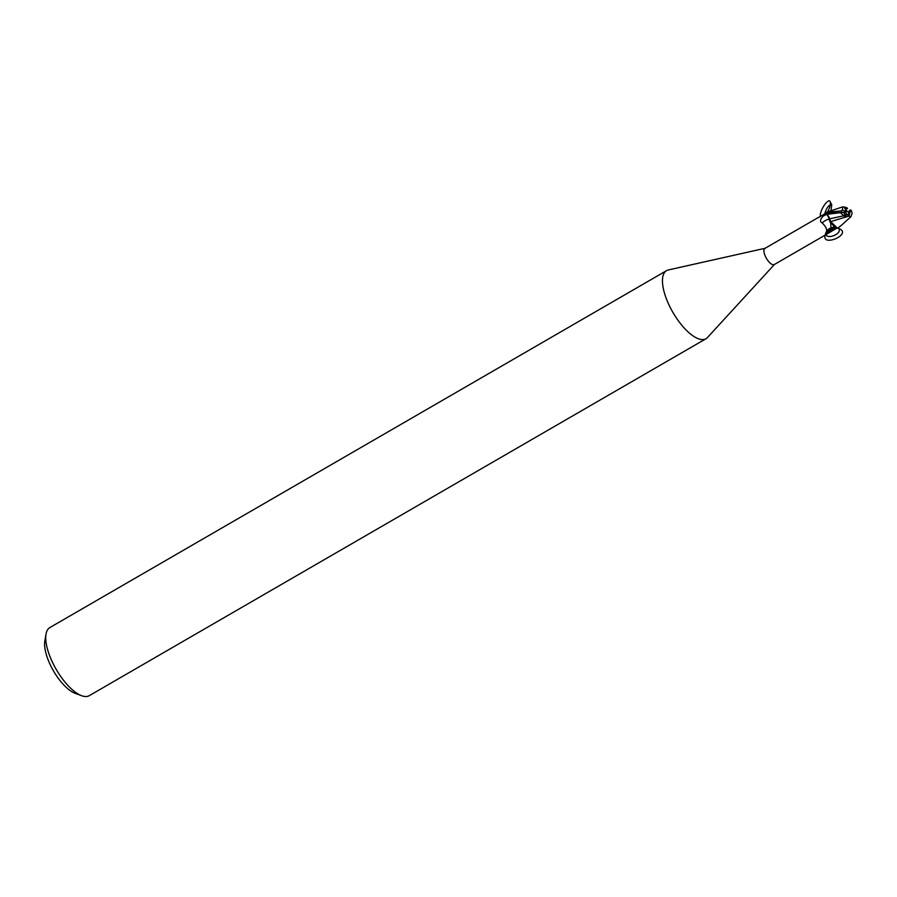 <?xml version="1.0" encoding="UTF-8"?>
<svg xmlns="http://www.w3.org/2000/svg" width="897" height="897" viewBox="0 0 897 897"><rect width="100%" height="100%" fill="white"/><g stroke="black" fill="none" stroke-linecap="round" stroke-linejoin="round"><path stroke-width="1.35" d="M848.842 215.538A4.429 1.738 59.9 0 0 848.36 212.275L846.297 210.503L846.275 209.169A4.429 1.738 59.9 0 0 844.593 208.149M841.935 224.844L837.652 228.275L834.86 227.053C829.703 227.625 826.664 229.744 825.756 233.433C825.632 240.822 843.673 233.388 838.381 228.23L834.86 227.053A8.443 3.308 59.9 0 1 830.173 220.74L834.86 227.053M765.051 248.323A9.34 3.666 59.9 0 0 764.894 248.402A9.34 3.666 59.9 0 0 766.296 258.134A9.34 3.666 59.9 0 0 774.1 264.649A9.34 3.666 59.9 0 0 774.257 264.57A9.34 3.666 59.9 0 0 774.403 264.48M828.918 219.014L830.936 224.037C830.252 227.255 831.519 228.623 834.748 228.152L835.97 227.816M826.361 232.727A10.159 6.156 -22.4 0 1 836.71 228.163L827.875 233.523L826.272 234.24L825.745 233.545M765.085 248.29L668.355 269.952A39.345 15.44 59.9 0 0 667.222 270.311A39.345 15.44 59.9 0 0 666.572 270.636A39.345 15.44 59.9 0 0 672.458 311.618A39.345 15.44 59.9 0 0 705.334 339.066A39.345 15.44 59.9 0 0 705.995 338.741A39.345 15.44 59.9 0 0 707.475 337.541L774.447 264.458M666.572 270.636L49.84 627.575A39.345 15.44 59.9 0 0 46.016 634.123A39.345 15.44 59.9 0 0 56.186 669.353A39.345 15.44 59.9 0 0 81.672 695.724A39.345 15.44 59.9 0 0 88.601 696.005A39.345 15.44 59.9 0 0 89.251 695.68L705.995 338.741M833.167 229.935A10.663 6.458 -22.4 0 0 826.272 234.24L825.408 233.882C827.808 231 826.742 227.356 822.19 222.972C819.623 221.637 820.06 219.283 823.48 215.908L826.406 213.015L845.142 212.365M826.171 212.724L829.4 218.89A10.708 6.481 -22.4 0 0 822.19 222.972M827.337 212.286L818.4 217.657M764.894 248.402L818.826 217.197M832.012 223.914A10.708 3.666 117 0 1 830.936 224.037M841.408 212.578L840.141 212.589L843.931 215.729L829.557 218.857L830.891 221.671L829.4 218.89L830.734 221.705M837.529 228.287L830.667 221.604M829.557 218.857L826.159 212.724L829.366 217.691M46.016 634.123L44.85 640.974A33.447 13.119 59.9 0 0 53.484 670.922A33.447 13.119 59.9 0 0 75.146 693.325L81.672 695.724M846.275 209.158L847.474 208.463L844.862 207.801L845.703 210.649L844.413 211.199A7.871 3.083 59.9 0 0 845.019 212.387L846.331 213.643L846.353 214.977A4.429 1.738 59.9 0 0 846.353 214.988L845.008 215.751L843.976 212.578L845.008 215.751L847.564 214.293L849.224 215.493L850.053 211.681A4.429 1.738 59.9 0 0 849.481 210.47L848.36 212.275M846.331 213.643L844.514 216.536L847.564 214.293M845.703 210.649A4.429 1.738 59.9 0 0 846.275 211.86L845.019 212.387M850.053 211.681L851.343 211.131A7.871 3.083 59.9 0 0 850.737 209.954L849.481 210.47M845.344 207.185L842.687 206.871L842.53 209.853L841.442 210.873L826.787 212.185A9.833 3.857 59.9 0 0 826.406 213.015M847.43 208.082L845.221 207.162M830.824 221.57L848.607 216.199L850.928 216.693L852.15 213.094L851.343 211.131M843.931 215.729L844.514 216.536M847.418 214.775L848.697 216.233M844.413 211.199L842.541 209.853M838.538 228.365C853.955 234.207 818.905 248.637 825.733 233.646M826.115 233.097C828.828 229.957 832.382 228.309 836.766 228.163M827.561 211.894C829.815 207.768 830.723 204.505 830.297 202.105C829.041 196.387 818.826 211.356 820.531 216.412M824.511 214.495C826.429 207.925 828.839 204.628 831.754 204.628L830.97 210.784M840.758 212.634L827.426 214.282A14.778 8.948 -22.4 0 0 823.48 215.908M841.442 210.873A9.833 3.857 59.9 0 0 842.216 212.6M828.391 233.242L774.257 264.57M838.381 228.23L837.798 228.242M834.165 228.5L837.271 228.197M830.297 202.105L831.754 204.628M827.909 211.782L842.687 206.871M850.928 216.693L841.745 225.012M850.939 209.988L851.713 211.546"/></g></svg>
